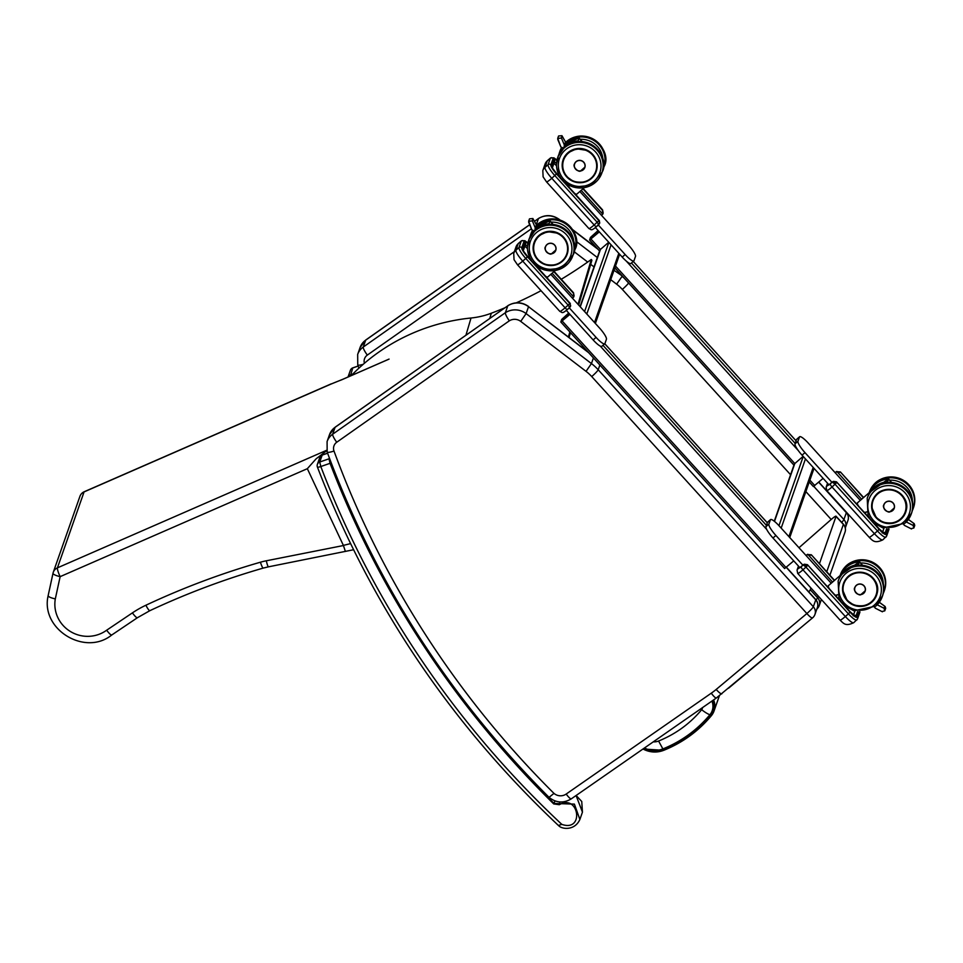 <?xml version="1.0" encoding="UTF-8"?>
<svg xmlns="http://www.w3.org/2000/svg" width="963" height="963" viewBox="0 0 963 963"><rect width="100%" height="100%" fill="white"/><g stroke="black" fill="none" stroke-linecap="round" stroke-linejoin="round"><path stroke-width="1.44" d="M566.34 310.399L593.148 339.927A11.881 2.395 49.1 0 0 601.827 346.319L604.764 343.779A11.881 2.395 49.1 0 0 604.92 343.538L606.437 339.229A11.881 2.395 49.1 0 0 599.407 327.901L550.788 274.335M831.213 583.229L779.236 525.979A11.881 2.395 49.1 0 0 770.556 519.587L767.619 522.127A11.881 2.395 49.1 0 0 767.463 522.367L765.946 526.677A11.881 2.395 49.1 0 0 772.976 538.004L799.964 567.737M774.264 521.236L794.21 464.407A2.143 2.082 19.3 0 1 794.8 463.552L803.118 456.342M860.296 500.387L808.306 443.136A11.881 2.395 49.1 0 0 799.627 436.745L796.69 439.284A11.881 2.395 49.1 0 0 796.533 439.525L795.017 443.835A11.881 2.395 49.1 0 0 802.047 455.162L829.035 484.895M809.257 481.933L813.374 486.544L823.112 478.37M580.075 306.607L599.841 250.308A2.143 2.082 19.3 0 1 600.431 249.441L608.736 242.243M579.858 191.493L628.478 245.059A11.881 2.395 -130.9 0 1 635.508 256.387L633.991 260.696A11.881 2.395 -130.9 0 1 633.835 260.937L630.909 263.477A11.881 2.395 -130.9 0 1 622.218 257.085L595.411 227.557M598.095 230.518L590.475 237.452L589.585 240.04L599.323 231.866M598.24 230.663L591.764 236.332L590.873 238.872L599.191 231.722M799.627 436.745A11.881 2.395 49.1 0 0 799.471 436.985L797.954 441.295A11.881 2.395 49.1 0 0 804.984 452.622L831.96 482.355M553.93 163.373A7.921 1.601 -130.9 0 1 556.518 165.805M633.835 260.937A11.881 2.395 -130.9 0 1 625.156 254.545L598.36 225.041M568.724 313.023L561.694 319.439L560.815 322.015L569.94 314.371M568.856 313.18L562.994 318.32L562.103 320.848L569.807 314.227M560.875 322.027L784.604 568.531L793.741 560.875M770.556 519.587A11.881 2.395 49.1 0 0 770.4 519.827L768.883 524.137A11.881 2.395 49.1 0 0 775.901 535.476L802.889 565.197M527.447 248.647A7.921 1.601 49.1 0 0 524.859 246.215M569.289 307.883L596.073 337.387A11.881 2.395 49.1 0 0 604.764 343.779L767.294 522.837M847.958 520.381L847.958 520.381A7.921 7.921 0 0 0 846.357 512.436A7.921 0.891 137.8 0 1 846.357 512.677A7.921 7.704 19.3 0 1 847.958 520.381L845.538 527.279A7.921 7.921 0 0 1 845.285 527.905A7.921 7.704 -160.7 0 0 845.538 527.279L845.538 527.279A7.921 7.704 -160.7 0 0 843.925 519.587A7.921 0.891 137.8 0 1 841.71 522.367M534.501 221.382L538.377 218.649A17.816 17.334 19.3 0 1 559.118 219.54L559.142 219.311C552.413 214.713 545.539 214.424 538.51 218.469L536.295 224.596M624.156 278.126A49.486 48.15 -160.7 0 0 622.026 276.405L616.633 284.193A41.578 40.446 19.3 0 1 622.315 289.406L790.587 474.747M812.664 617.728A7.921 1.589 -129.9 0 1 812.555 617.885A7.921 1.589 -129.9 0 1 806.874 613.539A7.921 0.891 -42.2 0 0 813.338 606.738L815.769 599.841A7.921 0.891 -42.2 0 0 815.769 599.588A7.921 7.921 0 0 1 817.37 607.533L817.37 607.533A7.921 7.704 -160.7 0 0 815.769 599.841L786.265 567.351M711.272 693.191A71.274 69.336 -160.7 0 0 716.183 689.448L806.874 613.539L591.727 376.569A7.921 0.891 -42.2 0 0 598.204 369.768L813.338 606.738A7.921 7.704 19.3 0 1 814.951 614.442L814.951 614.442A7.921 7.921 0 0 1 812.555 617.885L716.4 697.97L571.312 798.833A7.921 1.493 55.2 0 1 566.184 794.054L711.272 693.191A7.921 1.493 55.2 0 0 716.4 697.97M509.307 320.835L336.737 442.246A7.921 1.505 -125.1 0 1 332.656 434.217L505.37 312.71A17.816 17.334 19.3 0 1 526.111 313.601L520.718 321.389A9.895 9.63 -160.7 0 0 509.307 320.835C506.598 316.839 505.286 314.131 505.37 312.71L507.802 305.801L335.088 427.307A7.921 1.505 -125.1 0 1 335.208 427.139L507.802 305.801A17.816 17.334 -160.7 0 1 528.531 306.703L587.912 351.868M336.737 442.246A7.921 7.704 -160.7 0 0 333.992 451.045A944.306 918.774 -160.7 0 0 553.978 793.392L549.187 797.22M571.312 798.833C563.644 803.431 556.265 802.986 549.187 797.46L549.175 797.46C449.528 697.862 375.522 582.723 327.167 452.044L327.083 441.572A15.841 15.408 19.3 0 1 332.656 434.217L335.088 427.307A15.841 15.408 -160.7 0 0 329.502 434.662L335.208 427.139M588.634 352.663L528.531 306.703L526.111 313.601L591.438 363.569L586.046 371.357L520.718 321.389M343.225 379.109L344.333 378.652M389.064 359.115L341.564 379.867A66.363 11.075 -25.2 0 0 330.971 384.093L343.827 378.868M326.626 450.287L57.419 567.857A7.921 1.264 66.4 0 0 60.139 576.644L307.341 468.692L316.153 458.785L326.734 450.684M350.52 543.626L343.382 545.395L345.392 551.45M137.565 617.536A7.921 1.481 -123.9 0 1 137.432 617.716A7.921 1.481 -123.9 0 1 132.413 612.877L106.64 630.223C109.505 633.955 111.263 635.484 111.901 634.81M106.64 630.223A32.345 31.466 19.3 0 1 70.383 631.487A32.345 31.466 19.3 0 1 55.312 598.914C50.642 597.842 48.258 596.735 48.162 595.591L48.15 595.652C40.229 629.2 84.913 656.718 111.78 634.978L137.432 617.716L149.867 610.674A7.921 1.3 -115.1 0 1 145.895 605.233A102.945 100.164 -160.7 0 0 132.413 612.877M55.312 598.914L60.139 576.644A7.921 1.818 -167.8 0 1 53.001 573.25L48.15 595.64L53.001 573.298M53.001 573.25L53.001 573.25A7.921 1.818 -167.8 0 1 53.013 573.202A7.921 7.704 -160.7 0 1 53.278 572.299A7.921 7.921 0 0 0 53.001 573.25M331.176 383.876L84.226 491.732A7.921 1.264 66.4 0 0 84.07 491.912L57.419 567.857A7.921 7.704 -160.7 0 0 53.278 572.299L79.917 496.366A7.921 7.704 19.3 0 1 84.07 491.912L330.971 384.093M307.341 468.692L343.382 545.395M644.44 747.986A22.053 21.451 -160.7 0 0 662.893 748.925C681.515 741.366 697.188 729.966 709.912 714.739A13.951 13.578 -160.7 0 0 711.91 701.088M662.893 748.925L658.572 741.029A12.001 11.676 19.3 0 1 653.287 741.847M816.768 609.254L817.852 607.99A7.921 7.921 0 0 0 819.272 605.498A7.921 7.704 -160.7 0 1 817.912 607.858A7.921 1.709 -139.8 0 1 817.852 607.99L817.852 607.99A7.921 1.709 -139.8 0 1 817.166 608.135M810.918 587.984L810.292 589.777A7.921 0.879 137.4 0 1 808.739 591.86M798.989 547.73L830.804 519.815A7.921 0.879 137.4 0 1 836.028 516.192A7.921 0.879 137.4 0 1 836.028 516.433L819.453 563.668M352.952 367.89L358.188 366.072M358.164 366.012L352.831 367.854A3.96 3.96 0 0 0 350.388 370.286L350.388 370.286A3.96 3.852 19.3 0 1 352.759 367.95L350.4 375.967M352.879 373.969L350.327 374.86A3.96 3.852 -160.7 0 0 348.04 377.002M576.079 795.522L582.446 812.158L579.882 819.465L574.393 804.105L554.086 803.467C454.295 705.747 379.615 592.353 330.056 463.299L328.985 458.809L319.74 462.011L320.811 466.525A3.96 0.71 159.1 0 1 317.417 467.067A3.96 0.71 159.1 0 1 317.417 466.959A3.96 3.852 -160.7 0 1 317.381 464.347L317.381 464.347A3.96 3.96 0 0 0 317.417 467.067C370.117 604.078 450.443 723.55 558.408 825.472L561.802 824.364A960.4 934.423 19.3 0 1 320.811 466.525L330.068 463.323C379.747 592.209 454.295 705.747 553.713 803.924L559.347 804.695C578.98 793.416 584.685 832.417 561.802 824.364M322.364 455.042L327.601 453.236M319.8 457.449L319.8 457.449A3.96 3.852 19.3 0 1 322.172 455.114L319.74 462.011A3.96 3.852 -160.7 0 0 317.381 464.347L319.8 457.449A3.96 3.96 0 0 1 322.244 455.018L327.576 453.164M558.408 825.472L558.709 825.724C562.079 829.408 574.839 830.768 579.87 819.477L579.882 819.465M329.322 457.87L328.985 458.809M828.95 484.81L832.393 481.982L836.739 482.619L832.044 486.989L874.416 533.671L877.498 530.998L835.114 484.317L832.369 482.066L830.166 483.968A3.166 0.638 49.1 0 0 832.044 486.989A7.921 0.891 137.8 0 1 826.784 490.588L869.168 537.27A7.921 0.891 -42.2 0 0 874.416 533.671A11.484 2.323 49.1 0 0 882.818 539.846C874.717 543.65 872.887 540.893 869.168 537.27M886.044 536.945A11.484 2.323 -130.9 0 1 885.888 537.173A11.484 2.323 -130.9 0 1 877.498 530.998L879.111 529.301L836.859 482.27L879.231 528.892L836.522 481.837L833.428 481.38A3.166 3.082 -160.7 0 0 832.393 481.982M883.974 528.218L882.626 532.07M863.378 497.727L840.458 472.002L835.884 472.051A3.166 3.082 19.3 0 1 836.907 471.461L861.608 499.255M835.884 472.051L835.138 472.689M840.338 472.351L836.763 471.894M840.398 471.942L836.269 471.677M601.502 215.327L602.236 214.689A3.166 3.082 19.3 0 0 602.742 214.123M581.171 190.361L602.814 214.195L602.525 209.922M602.814 214.195L602.465 210.331L582.94 188.82M556.542 163.433A5.934 1.204 49.1 0 0 554.375 162.085M598.805 224.632L599.672 223.043L599.323 220.563L556.602 173.509L598.986 220.25L599.624 223.247M599.78 222.91L596.482 226.666C590.668 231.529 591.39 229.387 588.911 228.556L546.527 181.887L543.108 176.843L542.819 170.535A7.921 7.704 19.3 0 1 544.998 167.333A11.484 2.323 49.1 0 0 551.787 178.287L594.171 224.969A3.166 0.638 -130.9 0 0 596.482 226.666A3.166 0.638 -130.9 0 0 596.53 226.606L598.781 224.68L597.241 222.297L554.869 175.615A11.484 2.323 -130.9 0 1 548.079 164.673L550.342 158.197L547.273 160.857L544.998 167.333L548.079 164.673A1.974 1.926 19.3 0 1 550.86 164.854L553.135 158.377A9.498 1.914 -130.9 0 1 556.987 160.135M907.146 521.079L906.075 522.151M908.35 519.478L914.2 523.655L914.754 525.425L913.851 528.001L911.058 528.675M913.815 523.439L913.117 525.413L913.851 528.001M903.571 524.317L904.702 525.461M879.063 484.594A22.823 22.209 19.3 0 1 887.356 482.21L888.548 478.876L891.63 482.427L888.416 479.189M913.153 506.442L912.599 509.126M868.674 494.705L869.733 492.213M884.443 509.21A5.465 5.321 19.3 0 1 890.835 501.458A5.465 5.321 19.3 0 1 890.98 511.497M564.499 146.075L564.739 143.908L565.45 145.365M563.921 147.604L564.354 145.028L561.441 138.046L557.721 138.395L560.911 147.014L563.439 148.061M561.441 138.046L561.971 135.699L558.564 136L557.721 138.395M565.04 143.054L565.606 142.163L565.389 143.752M578.968 138.323L582.182 141.561L579.1 137.998L578.101 140.851A23.22 22.594 -160.7 0 0 564.282 146.918L564.763 145.557M603.705 165.576L603.151 168.26M569.615 143.728A22.823 22.209 19.3 0 1 577.908 141.344L578.631 141.465M566.846 143.294L566.364 144.643L566.846 143.294A23.22 22.594 -160.7 0 0 565.642 144.269M562.055 148.23A23.22 22.594 -160.7 0 0 559.972 151.865L560.069 151.841A23.148 22.522 19.3 0 1 562.139 148.254M559.503 153.189L559.503 153.189A23.22 22.594 19.3 0 1 562.524 148.326L559.972 151.865M576.38 169.861A5.465 5.321 19.3 0 1 581.459 160.665A5.465 5.321 19.3 0 1 579.666 171.017M799.88 567.652L803.323 564.824L807.668 565.462L802.973 569.831L845.345 616.513L848.427 613.84L806.043 567.159L803.298 564.908L801.096 566.81A3.166 0.638 49.1 0 0 802.973 569.831A7.921 0.891 137.8 0 1 797.713 573.43L840.085 620.112A7.921 0.891 -42.2 0 0 845.345 616.513A11.484 2.323 49.1 0 0 853.748 622.688C845.646 626.492 843.817 623.735 840.085 620.112M856.974 619.787A11.484 2.323 -130.9 0 1 856.817 620.016A11.484 2.323 -130.9 0 1 848.427 613.84L850.04 612.143L807.788 565.112L850.16 611.734L807.439 564.679L804.358 564.222A3.166 3.082 -160.7 0 0 803.323 564.824M854.903 611.06L853.543 614.912M834.295 580.569L811.388 554.844L806.801 554.893A3.166 3.082 19.3 0 1 807.837 554.303L832.526 582.097M806.801 554.893L806.067 555.531M811.267 555.194L807.692 554.736M811.328 554.784L807.187 554.519M572.419 298.169L573.166 297.531A3.166 3.082 19.3 0 0 573.671 296.965M552.1 273.203L573.731 297.037L573.454 292.764M573.731 297.037L573.394 293.173L553.869 271.662M527.471 246.275A5.934 1.204 49.1 0 0 525.304 244.927M559.84 311.398A7.921 0.891 -42.2 0 0 565.088 307.811L568.17 305.139L569.711 307.522L567.412 309.508C561.598 314.371 562.32 312.229 559.84 311.398L517.456 264.729L514.037 259.685L513.736 253.377A7.921 7.704 19.3 0 1 515.927 250.175L518.997 247.515L521.272 241.039L518.19 243.699L515.927 250.175A11.484 2.323 49.1 0 0 522.716 261.129L565.088 307.811A3.166 0.638 -130.9 0 0 567.412 309.508A3.166 0.638 -130.9 0 0 567.448 309.448L570.349 306.691L570.252 303.405L527.531 256.351L569.915 303.092L570.553 306.09M569.711 307.522L570.698 305.752M879.279 602.32L885.129 606.497L885.683 608.267L884.78 610.843L881.988 611.529M884.744 606.281L884.046 608.255L884.78 610.843M878.075 603.921L877.004 604.993M874.5 607.159L875.632 608.303M849.992 567.436A22.823 22.209 19.3 0 1 858.286 565.052L859.478 561.718L862.559 565.269L859.345 562.031M884.082 589.284L883.528 591.968M839.604 577.547L840.663 575.055M855.373 592.052A5.465 5.321 19.3 0 1 861.765 584.3A5.465 5.321 19.3 0 1 861.909 594.34M535.416 228.917L535.669 226.75L536.379 228.207M534.85 230.446L535.284 227.87L532.37 220.888L528.651 221.237L531.841 229.856L534.369 230.903M532.37 220.888L532.9 218.541L529.494 218.842L528.651 221.237M535.97 225.896L536.523 225.005L536.319 226.594M549.897 221.165L553.111 224.403L550.029 220.84L549.03 223.705A23.22 22.594 -160.7 0 0 535.211 229.76L535.693 228.412M574.634 248.418L574.08 251.102M540.532 226.57A22.823 22.209 19.3 0 1 548.838 224.186L549.548 224.307M537.306 227.473L535.476 229.001A23.22 22.594 19.3 0 1 537.306 227.461L537.739 226.233M532.984 231.072A23.22 22.594 -160.7 0 0 530.89 234.707L530.998 234.683A23.148 22.522 19.3 0 1 533.069 231.096M530.432 236.031L530.432 236.031A23.22 22.594 19.3 0 1 533.454 231.168L530.89 234.707M547.309 252.715A5.465 5.321 19.3 0 1 552.377 243.519A5.465 5.321 19.3 0 1 550.595 253.859M504.732 307.871A441.993 429.847 16.5 0 1 491.311 313.228A79.183 77.016 16.5 0 1 471.027 318.007A195.393 190.024 -163.5 0 0 351.266 375.63M578.655 305.03L591.896 260.275L591.294 259.48A441.993 429.847 16.5 0 1 561.26 279.27M541.037 290.706A441.993 429.847 16.5 0 1 516.349 302.815M591.294 259.48L578.029 304.344M569.855 331.97L568.435 336.761A441.993 429.847 16.5 0 1 568.29 336.869M570.481 332.668L569.061 337.447M805.453 458.93L781.174 528.109M813.181 467.428L788.902 536.62M615.501 266.053L794.8 463.552L774.493 521.404M803.238 456.474L778.959 525.666M626.287 261.093L798.219 450.479M809.883 480.164L814.794 485.581M618.812 253.329L594.52 322.521M591.005 239.065L600.431 249.441L580.28 306.836M608.869 242.375L584.577 311.567M611.084 244.819L586.804 314.01M796.088 440.801L633.257 261.442L796.076 440.849M589.657 240.052L599.588 250.994M614.876 267.834L793.969 465.105M631.439 263.007L795.185 443.377M592.089 235.995L593.039 237.042M591.764 236.332L592.678 237.355M802.047 455.162L804.984 452.622M795.017 443.835L797.954 441.295M796.533 439.525L799.471 436.985M625.156 254.545L622.218 257.085M562.236 321.052L786.025 567.556M600.274 346.114L766.692 529.421M602.982 345.32L766.416 525.353M563.307 317.983L564.27 319.03M562.994 318.32L563.909 319.331M772.976 538.004L775.901 535.476M765.946 526.677L768.883 524.137M767.463 522.367L770.4 519.827M593.148 339.927L596.073 337.387M529.686 224.68L365.796 339.975A7.921 1.505 54.9 0 0 365.675 340.156L529.722 224.74M365.796 339.975L360.09 347.511A15.841 15.408 19.3 0 1 365.675 340.156L363.244 347.053A7.921 1.505 54.9 0 0 367.324 355.082L514.35 251.656M572.792 230.001L597.891 249.2M818.682 482.21L846.357 512.677L843.925 519.587L813.783 486.375M628.586 283.002A7.921 0.891 137.8 0 1 622.315 289.406M805.862 491.587L831.189 519.49M531.395 228.773L363.244 347.053A15.841 15.408 -160.7 0 0 357.67 354.42L357.755 364.893A7.921 1.432 -20.2 0 0 363.171 364.327M527.411 242.459L528.169 241.93M364.387 363.28A7.921 7.704 19.3 0 1 367.324 355.082M574.177 251.716L587.683 262.056M590.68 264.356L594.015 266.895M610.723 279.679L616.633 284.193M622.182 275.948L614.021 270.29M597.313 257.506L576.271 241.412M575.019 249.453A23.389 22.751 19.3 0 0 565.787 222.874A23.389 22.751 19.3 0 0 537.342 224.511A23.389 22.751 19.3 0 0 536.608 225.173A17.816 17.334 -160.7 0 0 536.596 225.161L537.366 224.463C559.322 207.189 583.855 234.057 575.019 249.453L574.718 250.32A23.389 22.751 -160.7 0 0 565.486 223.741A23.389 22.751 -160.7 0 0 537.029 225.366A23.389 22.751 -160.7 0 0 536.62 225.739M333.992 451.045A7.921 1.432 159.8 0 1 327.167 452.044M553.978 793.392A9.895 9.63 -160.7 0 0 566.184 794.054M716.183 689.448A7.921 1.589 50.1 0 0 721.865 693.793M591.727 376.569A41.578 40.446 -160.7 0 0 586.046 371.357M593.413 357.935L591.438 363.569A49.486 48.15 19.3 0 1 598.204 369.768L599.865 365.025M343.43 545.527L266.318 560.791A7.921 0.951 -101.2 0 0 268.46 566.834L263.212 568.098A7.921 1.083 -106.1 0 1 260.419 562.211A778.297 757.255 -160.7 0 0 145.895 605.233M266.318 560.791A71.274 69.336 -160.7 0 0 260.419 562.211M712.451 700.715A14.601 14.204 19.3 0 1 710.417 715.136C697.621 730.448 681.864 741.895 663.158 749.503L663.712 750.309L663.158 749.503A22.691 22.077 19.3 0 1 643.862 748.395M710.417 715.136L711.416 715.629C698.512 731.122 682.598 742.69 663.688 750.346L643.019 748.985A23.882 23.232 -160.7 0 0 663.651 750.333M663.712 750.309C682.598 742.642 698.512 731.073 711.428 715.617L711.428 715.617A15.793 15.36 -160.7 0 0 713.583 699.932M709.912 714.739A11.881 2.576 -140.4 0 1 701.666 709.695C689.99 723.658 675.629 734.107 658.572 741.029M702.509 707.624A3.912 3.804 19.3 0 1 701.666 709.695M816.034 599.901A7.921 0.879 -42.6 0 0 817.623 597.758L810.292 589.777M821.379 599.492L819.272 605.498A7.921 7.704 -160.7 0 0 817.623 597.758L818.237 596.037M836.028 516.433L843.371 524.414L826.76 571.721M836.028 516.192L843.371 524.173A7.921 0.879 -42.6 0 1 843.371 524.414A7.921 7.704 19.3 0 1 845.008 532.154L829.901 575.188M559.347 804.695L559.756 801.938M553.713 803.924L554.989 800.915M882.818 539.846L886.586 536.15A1.974 1.926 -160.7 0 0 886.189 534.224A9.498 1.914 -130.9 0 1 879.111 529.301M886.586 536.15L888.861 529.674A1.974 1.926 -160.7 0 0 888.957 528.892M888.067 528.856L886.189 534.224M882.264 532.984L883.516 532.623L879.171 528.892M879.231 528.952A7.921 1.601 49.1 0 0 885.129 533.057A1.974 1.926 -160.7 0 0 883.179 532.443M885.129 533.057L886.658 528.723M830.166 483.968L827.012 485.978A3.166 3.082 -160.7 0 0 826.146 487.254L826.784 490.588M827.012 485.978L827.855 483.595M840.458 472.002L863.618 497.51L840.458 472.002M553.135 158.377A1.974 1.926 19.3 0 0 550.342 158.197A11.484 2.323 -130.9 0 1 550.499 157.968L547.417 160.628A11.484 2.323 49.1 0 0 547.273 160.857A7.921 7.704 19.3 0 0 545.082 164.071L547.417 160.628M546.527 181.887A7.921 0.891 -42.2 0 0 551.787 178.287L556.482 173.918A9.498 1.914 -130.9 0 1 550.86 164.854M588.911 228.556A7.921 0.891 -42.2 0 0 594.171 224.969L598.866 220.599L556.482 173.918M583.181 188.616L602.465 210.331M556.903 160.58A7.921 1.601 49.1 0 0 554.194 159.545A1.974 1.926 19.3 0 1 554.592 161.471L552.449 167.598M554.194 159.545L551.919 166.021A1.974 1.926 19.3 0 1 552.413 167.526M551.919 166.021A7.921 1.601 49.1 0 0 556.602 173.569M889.68 480.164A21.403 20.825 19.3 0 1 912.358 500.628M912.322 510.583A23.389 22.751 -160.7 0 0 913.249 508.344A23.389 22.751 -160.7 0 0 898.792 479.165A23.389 22.751 -160.7 0 0 869.168 492.707L869.42 491.997A23.389 22.751 19.3 0 1 899.021 478.274A23.389 22.751 19.3 0 1 913.55 507.477L912.31 510.583M913.117 525.413L906.761 522.199M888.079 482.331L887.549 481.729A23.22 22.594 -160.7 0 0 869.372 493.441M912.792 509.15L913.55 506.418L912.9 505.707L913.55 506.418A23.22 22.594 19.3 0 1 912.792 509.15L912.37 510.342M869.481 492.43A23.22 22.594 19.3 0 1 888.548 478.876L869.481 492.43M865.906 512.581A6.464 1.3 -130.9 0 1 865.821 512.713A6.464 1.3 -130.9 0 1 863.57 511.63M858.779 506.369A6.464 1.3 -130.9 0 1 857.263 503.071A6.464 1.3 -130.9 0 1 857.347 502.939L869.745 492.201M857.275 503.541A6.067 1.228 49.1 0 0 857.708 505.178M864.353 512.497A6.067 1.228 49.1 0 0 865.207 512.701M885.43 502.481A5.453 5.297 -160.7 0 0 887.308 511.485A5.453 5.297 -160.7 0 0 892.051 502.096A5.453 5.297 -160.7 0 0 885.43 502.481M885.479 502.554A5.369 5.224 19.3 0 1 894.29 505.503A5.369 5.224 19.3 0 1 887.405 511.461A5.369 5.224 19.3 0 1 885.479 502.554M900.778 519.274A17.442 16.973 19.3 0 1 872.671 500.664A17.442 16.973 19.3 0 1 894.747 490.432A17.442 16.973 19.3 0 1 900.778 519.274M900.85 519.382A17.551 17.081 -160.7 0 0 894.507 490.263A17.551 17.081 -160.7 0 0 871.997 509.764A17.551 17.081 -160.7 0 0 900.85 519.382M903.414 522.211A21.403 20.825 19.3 0 1 868.253 510.486A21.403 20.825 19.3 0 1 895.698 486.712A21.403 20.825 19.3 0 1 903.414 522.211M904.895 523.234A23.389 22.751 -160.7 0 0 911.335 513.785A23.389 22.751 -160.7 0 0 896.806 484.57A23.389 22.751 -160.7 0 0 867.206 498.292L868.024 515.145L870.323 519.081M867.206 498.292L867.507 497.426A23.389 22.751 19.3 0 1 897.107 483.703A23.389 22.751 19.3 0 1 911.636 512.918L904.859 523.282L882.951 527.953L873.802 522.921M871.744 506.863A17.418 16.949 -160.7 0 0 905.545 512.147A17.418 16.949 -160.7 0 0 901.837 495.03M876.462 517.384A17.021 16.564 19.3 0 1 885.527 490.167A17.021 16.564 19.3 0 1 905.22 511.859A17.021 16.564 19.3 0 1 876.462 517.384M575.91 182.127A17.442 16.973 19.3 0 1 568.026 152.744A17.442 16.973 19.3 0 1 596.133 171.354C592.414 180.695 584.758 183.993 573.202 181.261L566.822 176.783A17.418 16.949 -160.7 0 0 579.533 182.597M567.941 152.684A17.551 17.081 -160.7 0 0 574.273 181.802A17.551 17.081 -160.7 0 0 596.783 162.314A17.551 17.081 -160.7 0 0 567.941 152.684M563.536 158.967A17.442 16.973 -160.7 0 0 563.343 159.665L563.536 158.967M565.365 149.855A21.403 20.825 19.3 0 1 600.539 161.591A21.403 20.825 19.3 0 1 573.093 185.365A21.403 20.825 19.3 0 1 565.365 149.855M564.499 147.098A23.389 22.751 19.3 0 1 592.955 145.473A23.389 22.751 19.3 0 1 602.188 172.052C611.024 156.656 586.491 129.788 564.523 147.062L558.059 156.56A23.389 22.751 19.3 0 1 564.499 147.098M564.053 181.718A23.389 22.751 -160.7 0 0 601.887 172.907A23.389 22.751 -160.7 0 0 592.654 146.328A23.389 22.751 -160.7 0 0 564.198 147.965A23.389 22.751 -160.7 0 0 557.758 157.426A23.389 22.751 -160.7 0 0 561.116 178.48M562.139 136.06L565.437 141.934M564.354 145.028L564.739 143.908M604.102 165.552A23.22 22.594 19.3 0 1 603.332 168.284L604.102 165.552L603.44 164.854L604.102 165.54M559.515 152.9A23.22 22.594 19.3 0 1 561.862 148.133L559.094 154.092M565.462 143.908A23.22 22.594 19.3 0 1 579.1 138.01L565.462 143.896M562.946 148.29A23.22 22.594 -160.7 0 0 559.924 152.563M576.777 194.105A6.464 1.3 -130.9 0 1 576.693 194.237A6.464 1.3 -130.9 0 1 574.442 193.154M569.651 187.893A6.464 1.3 -130.9 0 1 568.11 184.764M568.11 185.137A6.067 1.228 49.1 0 0 568.579 186.702M575.224 194.02A6.067 1.228 49.1 0 0 576.091 194.225M565.678 144.354A23.148 22.522 19.3 0 1 566.774 143.463M564.547 146.159A23.22 22.594 19.3 0 1 566.388 144.619L564.547 146.159M576.055 161.7A5.441 5.297 -160.7 0 0 577.932 170.704A5.441 5.297 -160.7 0 0 582.675 161.315A5.441 5.297 -160.7 0 0 576.055 161.7M576.103 161.772A5.369 5.224 19.3 0 1 584.914 164.721A5.369 5.224 19.3 0 1 578.029 170.68A5.369 5.224 19.3 0 1 576.103 161.772M580.232 139.298A21.403 20.825 19.3 0 1 602.898 159.762M566.413 141.669A23.389 22.751 19.3 0 1 594.857 140.032A23.389 22.751 19.3 0 1 604.09 166.611C612.925 151.215 588.405 124.347 566.437 141.621L565.678 142.319A23.389 22.751 19.3 0 1 566.413 141.669M559.96 151.131A23.389 22.751 19.3 0 1 561.441 147.808L559.659 151.985A23.389 22.751 -160.7 0 0 558.985 154.321L559.659 151.985A23.389 22.751 -160.7 0 1 561.561 147.929M604.09 166.611L602.862 169.717A23.389 22.751 -160.7 0 0 603.789 167.478A23.389 22.751 -160.7 0 0 594.556 140.899A23.389 22.751 -160.7 0 0 566.112 142.524A23.389 22.751 -160.7 0 0 565.69 142.897M592.726 154.549A17.418 16.949 -160.7 0 0 563.283 159.834A17.418 16.949 -160.7 0 0 566.822 176.771C562.524 171.715 561.345 166.057 563.283 159.834L563.824 158.305M567.087 176.602A17.021 16.564 19.3 0 1 576.151 149.385A17.021 16.564 19.3 0 1 595.844 171.077A17.021 16.564 19.3 0 1 567.087 176.602M853.748 622.688L857.515 618.992A1.974 1.926 -160.7 0 0 857.118 617.066A9.498 1.914 -130.9 0 1 850.04 612.143M857.515 618.992L859.79 612.516A1.974 1.926 -160.7 0 0 859.887 611.734M858.996 611.698L857.118 617.066M853.194 615.826L854.446 615.465L850.1 611.734M850.16 611.794A7.921 1.601 49.1 0 0 856.059 615.899A1.974 1.926 -160.7 0 0 854.097 615.285M856.059 615.899L857.576 611.565M801.096 566.81L797.942 568.82A3.166 3.082 -160.7 0 0 797.063 570.108L797.713 573.43M797.942 568.82L798.784 566.437M811.388 554.844L834.548 580.352L811.388 554.844M517.456 264.729A7.921 0.891 -42.2 0 0 522.716 261.129L525.798 258.457A11.484 2.323 -130.9 0 1 518.997 247.515A1.974 1.926 19.3 0 1 521.79 247.696L524.065 241.232A1.974 1.926 19.3 0 0 521.272 241.039A11.484 2.323 -130.9 0 1 521.428 240.81L518.347 243.47A11.484 2.323 49.1 0 0 518.19 243.699A7.921 7.704 19.3 0 0 516.012 246.913L518.347 243.47M527.411 256.76L569.783 303.441L568.17 305.139L525.798 258.457L527.411 256.76A9.498 1.914 -130.9 0 1 521.79 247.696M554.11 271.458L573.394 293.173M524.065 241.232A9.498 1.914 -130.9 0 1 527.917 242.977M527.832 243.422A7.921 1.601 49.1 0 0 525.124 242.387A1.974 1.926 19.3 0 1 525.521 244.313L523.366 250.44M525.124 242.387L522.849 248.863A1.974 1.926 19.3 0 1 523.342 250.368M522.849 248.863A7.921 1.601 49.1 0 0 527.531 256.411M860.609 563.006A21.403 20.825 19.3 0 1 883.288 583.47M883.24 593.425A23.389 22.751 -160.7 0 0 884.166 591.186A23.389 22.751 -160.7 0 0 869.721 562.007A23.389 22.751 -160.7 0 0 840.097 575.549L840.35 574.839A23.389 22.751 19.3 0 1 869.938 561.116A23.389 22.751 19.3 0 1 884.467 590.319L883.24 593.425M884.046 608.255L877.678 605.041M859.008 565.173L858.478 564.571A23.22 22.594 -160.7 0 0 840.302 576.283M883.721 591.992L884.479 589.26L883.817 588.549L884.479 589.26A23.22 22.594 19.3 0 1 883.721 591.992L883.3 593.184M840.41 575.272A23.22 22.594 19.3 0 1 859.478 561.718L840.41 575.272M836.835 595.423A6.464 1.3 -130.9 0 1 836.751 595.555A6.464 1.3 -130.9 0 1 834.488 594.472M829.709 589.212A6.464 1.3 -130.9 0 1 828.192 585.913A6.464 1.3 -130.9 0 1 828.276 585.781L840.675 575.043M828.204 586.383A6.067 1.228 49.1 0 0 828.625 588.02M835.282 595.339A6.067 1.228 49.1 0 0 836.137 595.555M856.348 585.323A5.453 5.297 -160.7 0 0 858.238 594.327A5.453 5.297 -160.7 0 0 862.98 584.938A5.453 5.297 -160.7 0 0 856.348 585.323M856.396 585.396A5.369 5.224 19.3 0 1 865.219 588.345A5.369 5.224 19.3 0 1 858.334 594.303A5.369 5.224 19.3 0 1 856.396 585.396M871.708 602.116A17.442 16.973 19.3 0 1 843.6 583.506A17.442 16.973 19.3 0 1 865.677 573.274A17.442 16.973 19.3 0 1 871.708 602.116M871.768 602.224A17.551 17.081 -160.7 0 0 865.436 573.105A17.551 17.081 -160.7 0 0 842.926 592.606A17.551 17.081 -160.7 0 0 871.768 602.224M874.344 605.053A21.403 20.825 19.3 0 1 839.17 593.328A21.403 20.825 19.3 0 1 866.616 569.554A21.403 20.825 19.3 0 1 874.344 605.053M875.812 606.076A23.389 22.751 -160.7 0 0 882.264 596.627A23.389 22.751 -160.7 0 0 867.735 567.412A23.389 22.751 -160.7 0 0 838.135 581.134L838.954 597.987L841.253 601.923M838.135 581.134L838.436 580.268A23.389 22.751 19.3 0 1 868.036 566.545A23.389 22.751 19.3 0 1 882.565 595.76L875.788 606.124L853.88 610.795L844.732 605.763M842.673 589.705A17.418 16.949 -160.7 0 0 876.462 595.002A17.418 16.949 -160.7 0 0 872.767 577.872M847.392 600.226A17.021 16.564 19.3 0 1 856.456 573.009A17.021 16.564 19.3 0 1 876.149 594.701A17.021 16.564 19.3 0 1 847.392 600.226M538.955 235.586A17.442 16.973 19.3 0 1 567.063 254.196C569.434 245.204 566.533 238.246 558.359 233.311L547.526 231.614L538.943 235.586L534.14 242.64A17.442 16.973 19.3 0 1 538.955 235.586M546.84 264.969A17.442 16.973 19.3 0 1 534.14 242.64M538.871 235.526A17.551 17.081 -160.7 0 0 545.202 264.644A17.551 17.081 -160.7 0 0 567.713 245.156A17.551 17.081 -160.7 0 0 538.871 235.526M534.453 241.809A17.442 16.973 -160.7 0 0 534.272 242.507L534.453 241.809M536.295 232.697A21.403 20.825 19.3 0 1 571.468 244.433A21.403 20.825 19.3 0 1 544.023 268.208A21.403 20.825 19.3 0 1 536.295 232.697M535.428 229.94A23.389 22.751 19.3 0 1 563.885 228.315A23.389 22.751 19.3 0 1 573.117 254.894C581.941 239.498 557.421 212.63 535.452 229.904A23.389 22.751 19.3 0 0 528.988 239.402L535.452 229.904M534.983 264.56A23.389 22.751 -160.7 0 0 572.804 255.749A23.389 22.751 -160.7 0 0 563.584 229.17A23.389 22.751 -160.7 0 0 535.127 230.807A23.389 22.751 -160.7 0 0 528.675 240.269A23.389 22.751 -160.7 0 0 532.045 261.322M533.069 218.902L536.367 224.776M535.284 227.87L535.669 226.75M575.031 248.394A23.22 22.594 19.3 0 1 574.261 251.126L575.031 248.394L574.369 247.696L575.031 248.382M530.432 235.742A23.22 22.594 19.3 0 1 532.792 230.976L530.023 236.934M536.391 226.75A23.22 22.594 19.3 0 1 550.029 220.852L536.391 226.75M533.863 231.132A23.22 22.594 -160.7 0 0 530.842 235.405M547.706 276.947A6.464 1.3 -130.9 0 1 547.622 277.079A6.464 1.3 -130.9 0 1 545.371 275.996M540.58 270.735A6.464 1.3 -130.9 0 1 539.039 267.606M539.039 267.979A6.067 1.228 49.1 0 0 539.509 269.544M546.153 276.863A6.067 1.228 49.1 0 0 547.008 277.067M537.775 226.136A23.22 22.594 -160.7 0 0 536.572 227.112M536.608 227.196A23.148 22.522 19.3 0 1 537.703 226.305M546.984 244.542A5.441 5.297 -160.7 0 0 548.862 253.546A5.441 5.297 -160.7 0 0 553.605 244.157A5.441 5.297 -160.7 0 0 546.984 244.542M547.02 244.614A5.369 5.224 19.3 0 1 555.844 247.563A5.369 5.224 19.3 0 1 548.958 253.522A5.369 5.224 19.3 0 1 547.02 244.614M551.149 222.14A21.403 20.825 19.3 0 1 573.828 242.604M530.89 233.973A23.389 22.751 19.3 0 1 532.37 230.651L530.589 234.828A23.389 22.751 -160.7 0 0 529.915 237.163L530.589 234.828A23.389 22.751 -160.7 0 1 532.491 230.771M573.792 252.559A23.389 22.751 -160.7 0 0 574.718 250.32L573.792 252.559M563.656 237.392A17.418 16.949 -160.7 0 0 534.212 242.676A17.418 16.949 -160.7 0 0 550.463 265.439M538.016 259.444A17.021 16.564 19.3 0 1 547.08 232.227A17.021 16.564 19.3 0 1 566.774 253.919A17.021 16.564 19.3 0 1 538.016 259.444M489.782 318.392L491.311 313.228M471.027 318.007L465.948 335.16M814.024 468.355L789.744 537.547M619.642 254.256L595.363 323.448M589.585 240.04L599.576 251.042M614.863 267.883L793.945 465.153M809.233 481.982L813.374 486.544M604.788 343.755L767.318 522.789M560.815 322.015L784.604 568.531M538.51 218.481L534.465 221.321M597.168 248.394L572.491 229.519M560.117 220.058L559.142 219.311M846.357 512.436L818.815 482.102M357.755 364.893L358.946 368.119M360.09 347.511L357.67 354.42M817.37 607.533L814.951 614.442M786.398 567.243L815.769 599.588M507.922 305.632C514.952 301.588 521.826 301.864 528.555 306.463M329.502 434.662L327.083 441.572M342.96 379.217L389.076 359.079M353.529 549.753L268.46 566.834M263.212 568.098C224.223 579.329 186.437 593.521 149.867 610.674M84.226 491.732A7.921 7.921 0 0 0 79.917 496.366M711.416 715.629L714.028 711.019L719.373 695.792M728.546 688.208L797.232 630.717M845.008 532.154A7.921 7.921 0 0 0 843.371 524.173M350.388 370.286L348.028 377.002M576.115 795.486L581.748 801.481L582.446 812.158M888.861 529.674L889.005 528.892M827.542 483.257L826.146 487.254M542.819 170.535L545.082 164.071M583.217 188.592L602.585 209.922L603.187 213.184M557.011 160.063L553.894 157.836L550.499 157.968M552.329 167.947L556.602 173.509M869.42 491.997C874.476 479.442 884.756 475 900.249 478.683C912.587 485.448 917.017 495.054 913.55 507.477M914.2 523.655L908.386 519.43M904.269 525.304L911.48 528.952M866.808 511.859L864.413 512.569M857.66 505.118L857.347 502.939M884.07 504.287L883.926 504.684C881.494 507.621 888.307 513.544 889.944 511.75L894.35 507.898M872.671 500.664C880.507 478.948 913.538 492.695 905.593 512.22M867.507 497.426C872.574 484.883 882.842 480.441 898.335 484.112C910.673 490.889 915.115 500.483 911.636 512.918M906.014 510.787L905.545 512.147C901.789 521.477 894.133 524.775 882.577 522.042L876.21 517.564L871.78 507.345M596.133 171.354C598.505 162.362 595.603 155.404 587.43 150.469L576.596 148.771L568.026 152.744L563.211 159.798M558.059 156.56L558.576 174.279L560.875 178.215M602.188 172.052L591.138 185.341L573.503 187.087L564.354 182.043M557.746 139.394L560.911 147.014M565.606 142.163L561.971 135.699M568.23 184.463L568.531 186.641M584.252 187.689L576.693 194.237L575.296 194.093M602.922 169.476L603.332 168.284M574.706 163.457L574.55 163.903C572.118 166.84 578.932 172.762 580.569 170.957L584.986 167.068M859.79 612.516L859.935 611.734M798.471 566.1L797.063 570.108M513.736 253.377L516.012 246.913M554.146 271.434L573.515 292.764L574.117 296.026M527.929 242.905L524.811 240.678L521.428 240.81M523.246 250.789L527.531 256.351M840.35 574.839C845.406 562.284 855.686 557.842 871.178 561.525C883.516 568.29 887.946 577.896 884.467 590.319M885.129 606.497L879.315 602.272M875.198 608.147L882.409 611.794M837.738 594.701L835.342 595.411M828.577 587.96L828.276 585.781M854.988 587.129L854.855 587.526C852.411 590.463 859.237 596.386 860.874 594.592L865.268 590.74M876.511 595.062L876.523 595.062C884.455 575.537 851.436 561.79 843.6 583.506M838.436 580.268C843.492 567.725 853.772 563.283 869.264 566.954C881.602 573.731 886.032 583.325 882.565 595.76M876.944 593.629L876.462 595.002C872.719 604.319 865.063 607.617 853.507 604.884L847.127 600.406L842.709 590.187M528.988 239.402L529.506 257.121L531.805 261.057M573.117 254.894L562.067 268.183L544.432 269.929L535.284 264.885M528.675 222.236L531.841 229.856M536.523 225.005L532.9 218.541M539.148 267.305L539.449 269.484M555.182 270.531L547.622 277.079L546.214 276.935M537.751 226.185L537.294 227.485M573.84 252.318L574.261 251.126M545.636 246.299L545.479 246.745C543.048 249.682 549.861 255.604 551.498 253.811L555.904 249.911M567.087 254.208C563.343 263.537 555.687 266.835 544.131 264.103L537.751 259.625C533.454 254.557 532.274 248.899 534.212 242.676L534.742 241.147"/></g></svg>
